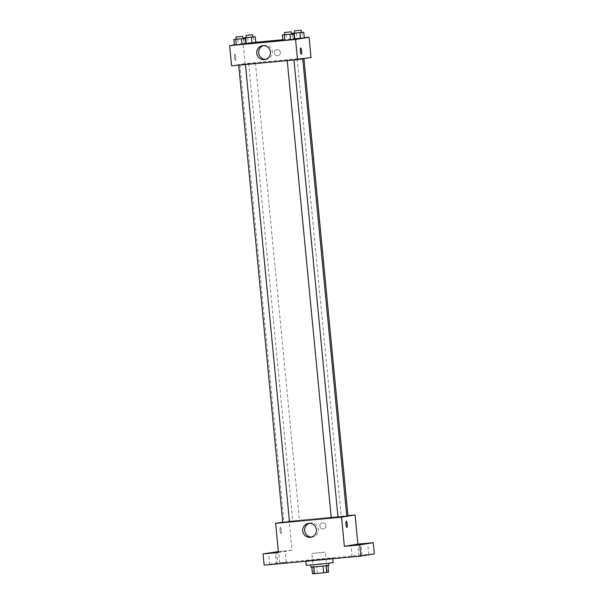 <?xml version="1.0" encoding="UTF-8"?>
<svg xmlns="http://www.w3.org/2000/svg" width="604" height="604" viewBox="0 0 604 604"><rect width="100%" height="100%" fill="white"/><g stroke="black" fill="none" stroke-linecap="round" stroke-linejoin="round"><path stroke-width="0.45" stroke-dasharray="3.02 2.27" d="M325.194 552.177L311.875 553.445L325.194 552.177M327.142 572.365L313.816 573.626L327.142 572.365M312.457 573.8L328.636 572.154M317.387 573.173L316.745 566.446L325.994 565.578L326.636 572.305M328.002 565.525L326.092 565.744M327.987 565.427L325.994 565.578M316.745 566.446L313.71 566.763L314.359 573.49M326.092 565.737L313.71 566.763M310.932 567.111L328.87 565.389M321.487 563.713L310.713 564.868L321.487 563.713M333.144 562.709L306.228 565.306M332.434 558.292L305.798 560.814L332.434 558.292M272.404 564.295L276.443 563.857L272.404 564.295M354.79 556.586L358.836 556.156L354.79 556.586M364.748 554.97L368.795 554.54L364.748 554.97M282.362 562.671L286.402 562.241L282.362 562.671M264.152 565.14L277.681 562.943L374.352 553.906M276.602 551.731L277.681 562.943M278.361 551.565L291.981 550.289L289.173 521.139L347.957 515.642M325.911 525.623A3.095 3.035 -99.2 0 0 322.393 522.845A3.095 3.035 -99.2 0 0 319.894 526.394A3.095 3.035 -99.2 0 0 323.382 528.961A3.095 3.035 -99.2 0 0 325.911 525.623A3.095 3.035 -99.2 0 0 322.393 522.845A3.095 3.035 -99.2 0 0 319.894 526.394A3.095 3.035 -99.2 0 0 323.382 528.961A3.095 3.035 -99.2 0 0 325.911 525.623M282.634 551.241L278.595 551.678L282.634 551.241M278.452 552.486L291.981 550.289M346.764 516.126A31.544 0.423 -5.5 0 0 315.326 518.73A31.544 0.423 -5.5 0 0 283.963 522.173A31.544 0.423 -5.5 0 0 289.49 521.886L282.763 522.551M331.271 517.99A31.544 0.423 -5.5 0 0 337.998 517.266M282.732 522.181L289.173 521.139M347.964 515.756L346.741 515.907M299.388 520.301L292.721 520.935L299.388 520.301M331.279 518.021L338.006 517.371M280.981 533.566A3.095 0.627 84.7 0 0 281.305 530.41A3.095 0.627 84.7 0 0 280.392 527.398A3.095 0.627 84.7 0 0 280.06 530.546A3.095 0.627 84.7 0 0 280.973 533.574A3.095 0.627 84.7 0 0 280.981 533.566A3.095 0.627 84.7 0 0 281.305 530.403A3.095 0.627 84.7 0 0 280.399 527.398A3.095 0.627 84.7 0 0 280.06 530.546A3.095 0.627 84.7 0 0 280.973 533.574A3.095 0.627 84.7 0 0 280.981 533.566L280.973 533.574M346.885 527.405L346.885 527.405A3.095 0.627 -95.3 0 1 345.971 524.4A3.095 0.627 -95.3 0 1 346.296 521.237A3.095 0.627 -95.3 0 1 346.303 521.237A3.095 0.627 -95.3 0 1 346.311 521.237L346.311 521.237M309.422 523.328A7.014 6.87 80.8 0 1 318.338 529.391A7.014 6.87 80.8 0 1 311.649 537.039M302.068 58.762A31.544 0.423 -5.5 0 0 302.71 58.611A31.544 0.423 -5.5 0 0 271.272 61.215A31.544 0.423 -5.5 0 0 239.909 64.658A31.544 0.423 -5.5 0 0 268.161 62.363A31.544 0.423 -5.5 0 0 302.068 58.762M287.293 60.483L293.952 59.849L287.293 60.483M255.333 62.786L248.667 63.42L255.333 62.786M303.842 58.248L297.183 58.882L303.842 58.248M245.375 64.401L238.708 65.036L245.375 64.401M231.589 65.813L245.118 63.616L311.037 57.455M234.405 44.855L243.178 43.435L245.118 63.616M243.178 43.435L255.786 42.25M282.861 39.721L304.303 37.72M280.339 52.405A3.095 3.035 -99.2 0 0 276.828 49.626A3.095 3.035 -99.2 0 0 274.329 53.175A3.095 3.035 -99.2 0 0 277.817 55.742A3.095 3.035 -99.2 0 0 280.339 52.405A3.095 3.035 -99.2 0 0 276.821 49.626A3.095 3.035 -99.2 0 0 274.329 53.175A3.095 3.035 -99.2 0 0 277.817 55.742A3.095 3.035 -99.2 0 0 280.339 52.405M234.42 45.058L245.843 43.994L234.42 45.058M292.895 38.905L304.31 37.841L292.895 38.905L292.419 33.93M244.386 43.443L255.802 42.378L244.386 43.443L243.903 38.46M282.936 40.521L294.352 39.456L282.936 40.521M235.417 60.355A3.095 0.627 84.7 0 0 235.741 57.191A3.095 0.627 84.7 0 0 234.828 54.186A3.095 0.627 84.7 0 0 234.495 57.327A3.095 0.627 84.7 0 0 235.409 60.355A3.095 0.627 84.7 0 0 235.417 60.355A3.095 0.627 84.7 0 0 235.741 57.191A3.095 0.627 84.7 0 0 234.828 54.186A3.095 0.627 84.7 0 0 234.495 57.327A3.095 0.627 84.7 0 0 235.409 60.355A3.095 0.627 84.7 0 0 235.417 60.355L235.409 60.355M301.321 54.194L301.321 54.194A3.095 0.627 -95.3 0 1 300.407 51.189A3.095 0.627 -95.3 0 1 300.732 48.026A3.095 0.627 -95.3 0 1 300.739 48.018L300.747 48.018M263.427 45.632A7.014 6.87 80.8 0 1 272.344 51.687A7.014 6.87 80.8 0 1 265.647 59.335M284.733 34.654L291.46 33.998M291.468 34.058L284.741 34.707M286.266 34.488L286.802 40.09M291.974 33.952L292.517 39.562M236.224 39.192L242.951 38.535M242.959 38.596L236.224 39.245M237.749 39.018L238.293 44.628M243.465 38.49L244.001 44.092M294.692 33.039L301.419 32.382M301.426 32.442L294.699 33.092M296.224 32.865L296.768 38.475M301.932 32.337L302.476 37.939M246.183 37.576L252.91 36.919M252.917 36.98L246.19 37.629M247.716 37.403L248.252 43.012M253.423 36.867L253.959 42.476M327.277 572.328L325.337 552.147M313.816 573.626L311.875 553.445M305.798 560.814L305.835 561.244M332.713 558.224L332.759 558.723M286.402 562.241L285.322 551.029M279.675 562.89L278.595 551.678M368.795 554.54L367.715 543.328M362.06 555.189L360.981 543.97M358.836 556.156L357.757 544.944M352.102 556.805L351.022 545.586M276.443 563.857L275.364 552.645M269.716 564.506L268.629 553.294M310.373 523.102L308.448 523.419M312.623 536.956L310.698 537.266M239.909 64.658L283.963 522.173M248.667 63.42L292.721 520.935M255.401 62.771L299.456 520.286M297.183 58.882L341.237 516.397M264.378 45.406L262.453 45.715M266.628 59.252L264.695 59.562"/><path stroke-width="0.91" d="M323.057 566.061L323.706 572.781L314.457 573.649L312.457 573.8L311.815 567.081M328.002 565.525L328.636 572.154L323.706 572.781M326.092 565.744L326.741 572.464M328.667 563.275L328.87 565.389L319.909 566.371L310.932 567.111L310.728 565.004M313.808 566.929L314.457 573.649M305.835 561.244L306.228 565.306L318.331 564.317L333.144 562.709L332.759 558.723M347.957 515.642L355.084 514.97L357.893 544.129L373.272 542.694L374.352 553.906L360.822 556.103L264.152 565.14L263.072 553.928L278.361 551.565M365.027 543.54L360.981 543.97L365.027 543.54M355.069 545.155L351.022 545.586L355.069 545.155M357.893 544.129L344.363 546.326L359.742 544.891L360.822 556.103M373.272 542.694L359.742 544.891M355.084 514.97L341.554 517.167L344.363 546.326M341.554 517.167L275.643 523.336L278.452 552.486L263.072 553.928M316.413 529.7A7.014 6.87 80.8 0 1 310.698 537.266A7.014 6.87 80.8 0 1 302.793 531.444A7.014 6.87 80.8 0 1 308.448 523.419A7.014 6.87 80.8 0 1 316.413 529.7M272.676 552.856L268.629 553.294L272.676 552.856M337.998 517.266A31.544 0.423 -5.5 0 0 346.122 516.277A31.544 0.423 -5.5 0 0 346.764 516.126L302.732 58.799M238.723 65.149L282.763 522.551L289.497 521.901A31.544 0.423 -5.5 0 0 331.271 517.99M275.643 523.336L282.732 522.181M346.741 515.907L347.964 515.756L303.948 58.603M293.967 59.985L338.006 517.371L334.646 517.741L331.279 518.021L287.232 60.611M346.303 521.237A3.095 0.627 -95.3 0 1 346.311 521.237A3.095 0.627 -95.3 0 1 347.224 524.264A3.095 0.627 -95.3 0 1 346.885 527.405A3.095 0.627 -95.3 0 1 345.979 524.4A3.095 0.627 -95.3 0 1 346.303 521.237A3.095 0.627 -95.3 0 1 347.217 524.264A3.095 0.627 -95.3 0 1 346.885 527.405M311.649 537.039A7.014 6.87 80.8 0 1 309.422 523.328M304.303 37.72L309.089 37.267L311.037 57.455L297.5 59.653L231.589 65.813L229.648 45.632L234.405 44.855M255.786 42.25L282.861 39.721M242.951 38.535L245.299 38.384L245.843 43.994L241.97 44.424L234.42 45.058L233.884 39.449L236.224 39.192M294.737 38.807L300.445 38.271L294.737 38.807L294.193 33.197L292.359 33.303L294.692 33.039M304.31 37.841L300.445 38.271L304.31 37.841L303.774 32.231L294.193 33.197M309.089 37.267L295.56 39.464L229.648 45.632M246.221 43.337L251.928 42.809L246.221 43.337L245.685 37.735L243.842 37.833L246.183 37.576M255.802 42.378L251.928 42.809L255.802 42.378L255.258 36.769L245.685 37.735M291.46 33.998L293.816 33.847L294.352 39.456L290.486 39.887L282.936 40.521L282.393 34.919L284.733 34.654M295.56 39.464L297.5 59.653M270.418 52.004A7.014 6.87 80.8 0 1 264.695 59.562A7.014 6.87 80.8 0 1 256.791 53.741A7.014 6.87 80.8 0 1 262.453 45.715A7.014 6.87 80.8 0 1 270.418 52.004M300.732 48.026A3.095 0.627 -95.3 0 1 300.747 48.018A3.095 0.627 -95.3 0 1 301.653 51.046A3.095 0.627 -95.3 0 1 301.321 54.194A3.095 0.627 -95.3 0 1 300.407 51.189A3.095 0.627 -95.3 0 1 300.732 48.026M300.739 48.018A3.095 0.627 -95.3 0 1 301.653 51.046A3.095 0.627 -95.3 0 1 301.321 54.194M265.647 59.335A7.014 6.87 80.8 0 1 263.427 45.632M293.816 33.847L282.393 34.919M284.522 32.465L284.741 34.707L291.4 34.073L291.256 31.816L284.522 32.465L291.256 31.816M294.352 39.456L282.936 40.521M289.943 34.285L290.486 39.887M284.235 34.813L284.778 40.423M245.299 38.384L233.884 39.449M236.013 37.003L236.224 39.245L242.891 38.611L242.74 36.353L236.013 37.003L242.74 36.353M245.843 43.994L234.42 45.058M241.434 38.815L241.97 44.424M235.726 39.351L236.262 44.96M301.419 32.382L303.774 32.231M294.48 30.849L294.699 33.092L301.358 32.457L301.215 30.2L294.48 30.849L301.215 30.2M292.359 33.303L292.419 33.93M299.901 32.661L300.445 38.271M252.91 36.919L255.258 36.769M245.971 35.387L246.19 37.629L252.849 36.995L252.698 34.738L245.971 35.387L252.698 34.738M243.842 37.833L243.903 38.46M251.392 37.199L251.928 42.809M245.451 64.515L289.497 521.901"/></g></svg>
